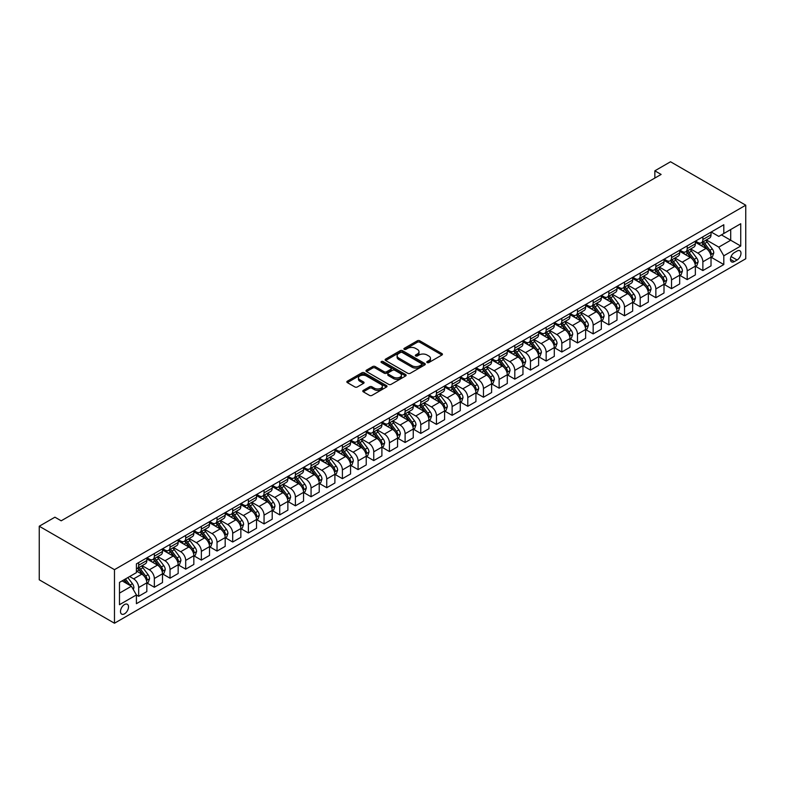 <?xml version="1.0" encoding="UTF-8"?>
<svg xmlns="http://www.w3.org/2000/svg" width="785" height="785" viewBox="0 0 785 785"><rect width="100%" height="100%" fill="white"/><g stroke="black" fill="none" stroke-linecap="round" stroke-linejoin="round"><path stroke-width="1.18" d="M427.138 362.552A1.217 0.706 0 0 0 428.865 362.552L441.935 355.006A1.737 1.001 0 0 0 442.446 354.29A1.737 1.001 0 0 0 441.935 353.584L419.789 340.798A1.737 1.001 0 0 0 417.326 340.798L404.246 348.344A1.217 0.706 0 0 0 403.892 348.844A1.217 0.706 0 0 0 404.246 349.335A1.217 0.706 0 0 0 405.973 349.335L407.66 348.363A5.573 3.218 0 0 1 415.54 348.363L417.385 349.423A5.573 3.218 0 0 1 419.013 351.7A5.573 3.218 0 0 1 417.385 353.976L415.697 354.948A1.217 0.706 0 0 0 415.334 355.448A1.217 0.706 0 0 0 415.697 355.948A1.217 0.706 0 0 0 417.414 355.948L419.111 354.967A5.573 3.218 0 0 1 426.981 354.967L428.836 356.037A5.573 3.218 0 0 1 430.465 358.303A5.573 3.218 0 0 1 428.836 360.58L427.138 361.561A1.217 0.706 0 0 0 426.785 362.052A1.217 0.706 0 0 0 427.138 362.552L427.138 361.561M124.511 613.821A5.672 3.277 120 0 0 128.21 608.817A5.672 3.277 120 0 0 127.347 604.273A5.672 3.277 120 0 0 124.511 604.558A5.672 3.277 120 0 0 120.802 609.553A5.672 3.277 120 0 0 121.665 614.106A5.672 3.277 120 0 0 124.511 613.821M363.298 390.39A1.737 1.001 0 0 0 362.788 391.097A1.737 1.001 0 0 0 363.298 391.813L369.509 395.395A1.737 1.001 0 0 0 371.972 395.395L386.495 387.015A1.737 1.001 0 0 0 387.005 386.298A1.737 1.001 0 0 0 386.495 385.592L364.348 372.806A1.737 1.001 0 0 0 361.885 372.806L347.363 381.186A1.737 1.001 0 0 0 346.852 381.893A1.737 1.001 0 0 0 347.363 382.609L354.869 386.946A1.737 1.001 0 0 0 357.332 386.946L363.543 383.355A1.737 1.001 0 0 0 364.054 382.638A1.737 1.001 0 0 0 363.543 381.932L359.824 379.783A4.651 2.689 0 0 1 358.46 377.879A4.651 2.689 0 0 1 361.335 375.397A4.651 2.689 0 0 1 366.409 375.986L380.99 384.405A4.651 2.689 0 0 1 382.354 386.298A4.651 2.689 0 0 1 379.479 388.781A4.651 2.689 0 0 1 374.406 388.202L371.972 386.799A1.737 1.001 0 0 0 369.509 386.799L363.298 390.39L363.298 391.813L369.509 388.251L369.509 386.799M745.75 205.199L670.527 161.769L654.847 170.816L661.117 174.437L61.191 520.808L54.921 517.187L39.25 526.235L114.473 569.665L745.75 205.199L745.75 258.765L114.473 623.231L114.473 569.665M407.788 373.297A1.737 1.001 0 0 0 410.251 373.297L424.773 364.917A1.737 1.001 0 0 0 425.284 364.201A1.737 1.001 0 0 0 424.773 363.494L402.617 350.709A1.737 1.001 0 0 0 400.154 350.709L385.631 359.088A1.737 1.001 0 0 0 385.121 359.795A1.737 1.001 0 0 0 385.631 360.511L407.788 373.297M381.873 362.817A1.217 0.706 0 0 1 383.109 362.984L383.109 361.542L405.629 374.543A1.737 1.001 0 0 1 406.139 375.25A1.737 1.001 0 0 1 405.629 375.966L391.116 384.346A1.737 1.001 0 0 1 388.653 384.346L366.497 371.56L366.497 370.137A1.737 1.001 0 0 0 365.987 370.844A1.737 1.001 0 0 0 366.497 371.56M366.497 370.137L372.718 366.546A1.737 1.001 0 0 1 375.171 366.546L384.159 371.737A1.737 1.001 0 0 0 386.622 371.737L390.744 369.352A1.737 1.001 0 0 0 391.254 368.646A1.737 1.001 0 0 0 390.744 367.939L381.392 362.533A1.217 0.706 0 0 1 381.029 362.042A1.217 0.706 0 0 1 381.785 361.385A1.217 0.706 0 0 1 383.109 361.542M737.095 251.023L734.338 252.613A5.495 3.169 120 0 0 730.747 257.46A5.495 3.169 120 0 0 731.591 261.866A5.495 3.169 120 0 0 734.338 261.591L737.095 260.002A5.495 3.169 120 0 0 740.687 255.154A5.495 3.169 120 0 0 739.843 250.749A5.495 3.169 120 0 0 737.095 251.023M711.21 232.017L718.795 236.403L723.809 233.508L723.809 224.745L136.413 563.875L136.413 572.628L119.487 582.401L119.487 604.695L136.413 594.932L136.413 603.685L723.809 264.555L723.809 255.802L718.795 247.118L706.323 239.916M723.809 233.508L740.736 223.735L740.736 246.029L723.809 255.802M39.25 526.235L39.25 579.801L114.473 623.231M654.847 170.816L654.847 178.058M721.425 234.882L730.707 240.239L730.707 229.524L740.736 223.735M718.795 247.118L730.707 240.239L740.736 246.029M119.487 593.117L131.399 586.238L122.126 580.88M136.413 595.001L138.67 596.306L138.67 587.543A7.094 4.092 -120 0 0 133.656 578.859L129.643 576.543M138.67 596.306L146.824 591.596L146.824 582.843A7.094 4.092 -120 0 0 141.81 574.149L136.413 571.038M147.011 583.019L154.351 587.259L154.351 578.496A7.094 4.092 -120 0 0 149.327 569.812L142.134 565.651M154.351 587.259L162.495 582.548L162.495 573.786A7.094 4.092 -120 0 0 157.481 565.102L146.824 558.949M162.681 573.972L170.021 578.202L170.021 569.449A7.094 4.092 -120 0 0 165.007 560.765L157.805 556.604M170.021 578.202L178.166 573.501L178.166 564.739A7.094 4.092 -120 0 0 173.151 556.055L162.495 549.902M178.352 564.925L185.692 569.154L185.692 560.402A7.094 4.092 -120 0 0 180.678 551.708L173.475 547.557M185.692 569.154L193.836 564.454L193.836 555.692A7.094 4.092 -120 0 0 188.822 547.008L178.166 540.855M194.032 555.878L201.362 560.107L201.362 551.355A7.094 4.092 -120 0 0 196.348 542.661L189.146 538.51M201.362 560.107L209.517 555.407L209.517 546.645A7.094 4.092 -120 0 0 204.493 537.961L193.836 531.808M209.703 546.831L217.033 551.06L217.033 542.307A7.094 4.092 -120 0 0 212.019 533.614L204.816 529.463M217.033 551.06L225.187 546.36L225.187 537.597A7.094 4.092 -120 0 0 220.173 528.913L209.517 522.761M225.374 537.774L232.703 542.013L232.703 533.25A7.094 4.092 -120 0 0 227.689 524.566L220.487 520.406M232.703 542.013L240.858 537.313L240.858 528.55A7.094 4.092 -120 0 0 235.843 519.866L225.187 513.714M241.044 528.727L248.384 532.966L248.384 524.203A7.094 4.092 -120 0 0 243.36 515.519L236.167 511.359M248.384 532.966L256.528 528.256L256.528 519.503A7.094 4.092 -120 0 0 251.514 510.819L240.858 504.667M256.715 519.68L264.054 523.919L264.054 515.156A7.094 4.092 -120 0 0 259.04 506.472L251.838 502.312M264.054 523.919L272.199 519.209L272.199 510.456A7.094 4.092 -120 0 0 267.185 501.762L256.528 495.61M272.385 510.633L279.725 514.872L279.725 506.109A7.094 4.092 -120 0 0 274.711 497.425L267.508 493.265M279.725 514.872L287.869 510.162L287.869 501.409A7.094 4.092 -120 0 0 282.855 492.715L272.199 486.563M288.066 501.586L295.396 505.825L295.396 497.062A7.094 4.092 -120 0 0 290.381 488.378L283.179 484.217M295.396 505.825L303.55 501.115L303.55 492.352A7.094 4.092 -120 0 0 298.526 483.668L287.869 477.515M303.736 492.538L311.066 496.768L311.066 488.015A7.094 4.092 -120 0 0 306.052 479.331L298.849 475.17M311.066 496.768L319.22 492.067L319.22 483.305A7.094 4.092 -120 0 0 314.206 474.621L303.55 468.468M319.407 483.491L326.737 487.721L326.737 478.968A7.094 4.092 -120 0 0 321.722 470.274L314.52 466.123M326.737 487.721L334.891 483.02L334.891 474.258A7.094 4.092 -120 0 0 329.877 465.574L319.22 459.421M335.077 474.444L342.407 478.673L342.407 469.921A7.094 4.092 -120 0 0 337.393 461.227L330.2 457.076M342.407 478.673L350.561 473.973L350.561 465.211A7.094 4.092 -120 0 0 345.547 456.527L334.891 450.374M350.748 465.397L358.088 469.626L358.088 460.864A7.094 4.092 -120 0 0 353.073 452.18L345.871 448.029M358.088 469.626L366.232 464.926L366.232 456.163A7.094 4.092 -120 0 0 361.218 447.479L350.561 441.327M366.418 456.34L373.758 460.579L373.758 451.817A7.094 4.092 -120 0 0 368.744 443.132L361.542 438.972M373.758 460.579L381.902 455.879L381.902 447.116A7.094 4.092 -120 0 0 376.888 438.432L366.232 432.28M382.089 447.293L389.429 451.532L389.429 442.769A7.094 4.092 -120 0 0 384.414 434.085L377.212 429.925M389.429 451.532L397.573 446.822L397.573 438.069A7.094 4.092 -120 0 0 392.559 429.385L381.902 423.233M397.769 438.246L405.099 442.485L405.099 433.722A7.094 4.092 -120 0 0 400.085 425.038L392.883 420.878M405.099 442.485L413.253 437.775L413.253 429.022A7.094 4.092 -120 0 0 408.239 420.328L397.573 414.176M413.44 429.199L420.77 433.438L420.77 424.675A7.094 4.092 -120 0 0 415.756 415.991L408.553 411.831M420.77 433.438L428.924 428.728L428.924 419.975A7.094 4.092 -120 0 0 423.91 411.281L413.253 405.129M429.11 420.152L436.44 424.391L436.44 415.628A7.094 4.092 -120 0 0 431.426 406.944L424.234 402.784M436.44 424.391L444.595 419.681L444.595 410.918A7.094 4.092 -120 0 0 439.58 402.234L428.924 396.082M444.781 411.104L452.121 415.334L452.121 406.581A7.094 4.092 -120 0 0 447.107 397.897L439.904 393.736M452.121 415.334L460.265 410.634L460.265 401.871A7.094 4.092 -120 0 0 455.251 393.187L444.595 387.034M460.452 402.057L467.791 406.287L467.791 397.534A7.094 4.092 -120 0 0 462.777 388.84L455.575 384.689M467.791 406.287L475.936 401.586L475.936 392.824A7.094 4.092 -120 0 0 470.921 384.14L460.265 377.987M476.122 393.01L483.462 397.239L483.462 388.487A7.094 4.092 -120 0 0 478.448 379.793L471.245 375.642M483.462 397.239L491.606 392.539L491.606 383.777A7.094 4.092 -120 0 0 486.592 375.093L475.936 368.94M491.802 383.963L499.132 388.192L499.132 379.43A7.094 4.092 -120 0 0 494.118 370.746L486.916 366.595M499.132 388.192L507.287 383.492L507.287 374.73A7.094 4.092 -120 0 0 502.272 366.046L491.606 359.893M507.473 374.906L514.803 379.145L514.803 370.383A7.094 4.092 -120 0 0 509.789 361.699L502.586 357.538M514.803 379.145L522.957 374.435L522.957 365.682A7.094 4.092 -120 0 0 517.943 356.998L507.287 350.846M523.144 365.859L530.474 370.098L530.474 361.335A7.094 4.092 -120 0 0 525.459 352.651L518.257 348.491M530.474 370.098L538.628 365.388L538.628 356.635A7.094 4.092 -120 0 0 533.614 347.951L522.957 341.789M538.814 356.812L546.154 361.051L546.154 352.288A7.094 4.092 -120 0 0 541.13 343.604L533.937 339.444M546.154 361.051L554.298 356.341L554.298 347.588A7.094 4.092 -120 0 0 549.284 338.894L538.628 332.742M554.485 347.765L561.824 352.004L561.824 343.241A7.094 4.092 -120 0 0 556.81 334.557L549.608 330.397M561.824 352.004L569.969 347.294L569.969 338.541A7.094 4.092 -120 0 0 564.955 329.847L554.298 323.695M570.155 338.718L577.495 342.957L577.495 334.194A7.094 4.092 -120 0 0 572.481 325.51L565.279 321.35M577.495 342.957L585.639 338.247L585.639 329.484A7.094 4.092 -120 0 0 580.625 320.8L569.969 314.648M585.836 329.671L593.166 333.9L593.166 325.147A7.094 4.092 -120 0 0 588.151 316.463L580.949 312.302M593.166 333.9L601.32 329.2L601.32 320.437A7.094 4.092 -120 0 0 596.296 311.753L585.639 305.601M601.506 320.623L608.836 324.853L608.836 316.1A7.094 4.092 -120 0 0 603.822 307.406L596.62 303.255M608.836 324.853L616.99 320.152L616.99 311.39A7.094 4.092 -120 0 0 611.976 302.706L601.32 296.553M617.177 311.576L624.507 315.805L624.507 307.053A7.094 4.092 -120 0 0 619.493 298.359L612.29 294.208M624.507 315.805L632.661 311.105L632.661 302.343A7.094 4.092 -120 0 0 627.647 293.659L616.99 287.506M632.847 302.529L640.187 306.758L640.187 297.996A7.094 4.092 -120 0 0 635.163 289.312L627.971 285.161M640.187 306.758L648.332 302.058L648.332 293.296A7.094 4.092 -120 0 0 643.317 284.612L632.661 278.459M648.518 293.472L655.858 297.711L655.858 288.949A7.094 4.092 -120 0 0 650.843 280.265L643.641 276.104M655.858 297.711L664.002 293.001L664.002 284.248A7.094 4.092 -120 0 0 658.988 275.564L648.332 269.412M664.188 284.425L671.528 288.664L671.528 279.902A7.094 4.092 -120 0 0 666.514 271.217L659.312 267.057M671.528 288.664L679.673 283.954L679.673 275.201A7.094 4.092 -120 0 0 674.658 266.517L664.002 260.355M679.869 275.378L687.199 279.617L687.199 270.854A7.094 4.092 -120 0 0 682.185 262.17L674.982 258.01M687.199 279.617L695.353 274.907L695.353 266.154A7.094 4.092 -120 0 0 690.329 257.46L679.673 251.308M695.539 266.331L702.869 270.57L702.869 261.807A7.094 4.092 -120 0 0 697.855 253.123L690.653 248.963M702.869 270.57L711.024 265.86L711.024 257.107A7.094 4.092 -120 0 0 706.009 248.413L695.353 242.261M695.539 241.073L697.855 242.408A7.094 4.092 -120 0 0 701.397 242.761A7.094 4.092 -120 0 0 702.869 239.513L702.869 236.834M679.869 250.121L682.185 251.455A7.094 4.092 -120 0 0 685.727 251.808A7.094 4.092 -120 0 0 687.199 248.56L687.199 245.882M664.188 259.168L666.514 260.502A7.094 4.092 -120 0 0 670.056 260.855A7.094 4.092 -120 0 0 671.528 257.608L671.528 254.929M648.518 268.215L650.843 269.549A7.094 4.092 -120 0 0 654.386 269.903A7.094 4.092 -120 0 0 655.858 266.655L655.858 263.976M632.847 277.262L635.163 278.596A7.094 4.092 -120 0 0 638.715 278.95A7.094 4.092 -120 0 0 640.187 275.702L640.187 273.023M617.177 286.309L619.493 287.653A7.094 4.092 -120 0 0 623.045 287.997A7.094 4.092 -120 0 0 624.507 284.749L624.507 282.08M601.506 295.356L603.822 296.701A7.094 4.092 -120 0 0 607.374 297.044A7.094 4.092 -120 0 0 608.836 293.806L608.836 291.127M585.836 304.403L588.151 305.748A7.094 4.092 -120 0 0 591.694 306.101A7.094 4.092 -120 0 0 593.166 302.853L593.166 300.174M570.155 313.45L572.481 314.795A7.094 4.092 -120 0 0 576.023 315.148A7.094 4.092 -120 0 0 577.495 311.9L577.495 309.221M554.485 322.507L556.81 323.842A7.094 4.092 -120 0 0 560.353 324.195A7.094 4.092 -120 0 0 561.824 320.947L561.824 318.268M538.814 331.555L541.13 332.889A7.094 4.092 -120 0 0 544.682 333.242A7.094 4.092 -120 0 0 546.154 329.994L546.154 327.316M523.144 340.602L525.459 341.936A7.094 4.092 -120 0 0 529.011 342.289A7.094 4.092 -120 0 0 530.474 339.041L530.474 336.363M507.473 349.649L509.789 350.983A7.094 4.092 -120 0 0 513.341 351.337A7.094 4.092 -120 0 0 514.803 348.089L514.803 345.41M491.802 358.696L494.118 360.03A7.094 4.092 -120 0 0 497.661 360.384A7.094 4.092 -120 0 0 499.132 357.136L499.132 354.457M476.122 367.743L478.448 369.087A7.094 4.092 -120 0 0 481.99 369.431A7.094 4.092 -120 0 0 483.462 366.183L483.462 363.514M460.452 376.79L462.777 378.135A7.094 4.092 -120 0 0 466.319 378.478A7.094 4.092 -120 0 0 467.791 375.24L467.791 372.561M444.781 385.837L447.107 387.182A7.094 4.092 -120 0 0 450.649 387.535A7.094 4.092 -120 0 0 452.121 384.287L452.121 381.608M429.11 394.884L431.426 396.229A7.094 4.092 -120 0 0 434.978 396.582A7.094 4.092 -120 0 0 436.44 393.334L436.44 390.655M413.44 403.941L415.756 405.276A7.094 4.092 -120 0 0 419.308 405.629A7.094 4.092 -120 0 0 420.77 402.381L420.77 399.702M397.769 412.988L400.085 414.323A7.094 4.092 -120 0 0 403.627 414.676A7.094 4.092 -120 0 0 405.099 411.428L405.099 408.75M382.089 422.036L384.414 423.37A7.094 4.092 -120 0 0 387.957 423.723A7.094 4.092 -120 0 0 389.429 420.475L389.429 417.797M366.418 431.083L368.744 432.417A7.094 4.092 -120 0 0 372.286 432.771A7.094 4.092 -120 0 0 373.758 429.523L373.758 426.844M350.748 440.13L353.073 441.464A7.094 4.092 -120 0 0 356.616 441.818A7.094 4.092 -120 0 0 358.088 438.57L358.088 435.891M335.077 449.177L337.393 450.521A7.094 4.092 -120 0 0 340.945 450.865A7.094 4.092 -120 0 0 342.407 447.617L342.407 444.948M319.407 458.224L321.722 459.568A7.094 4.092 -120 0 0 325.275 459.912A7.094 4.092 -120 0 0 326.737 456.674L326.737 453.995M303.736 467.271L306.052 468.616A7.094 4.092 -120 0 0 309.594 468.969A7.094 4.092 -120 0 0 311.066 465.721L311.066 463.042M288.066 476.318L290.381 477.663A7.094 4.092 -120 0 0 293.924 478.016A7.094 4.092 -120 0 0 295.396 474.768L295.396 472.089M272.385 485.375L274.711 486.71A7.094 4.092 -120 0 0 278.253 487.063A7.094 4.092 -120 0 0 279.725 483.815L279.725 481.136M256.715 494.422L259.04 495.757A7.094 4.092 -120 0 0 262.583 496.11A7.094 4.092 -120 0 0 264.054 492.862L264.054 490.183M241.044 503.47L243.36 504.804A7.094 4.092 -120 0 0 246.912 505.157A7.094 4.092 -120 0 0 248.384 501.909L248.384 499.231M225.374 512.517L227.689 513.851A7.094 4.092 -120 0 0 231.241 514.204A7.094 4.092 -120 0 0 232.703 510.957L232.703 508.278M209.703 521.564L212.019 522.898A7.094 4.092 -120 0 0 215.561 523.252A7.094 4.092 -120 0 0 217.033 520.004L217.033 517.325M194.032 530.611L196.348 531.955A7.094 4.092 -120 0 0 199.89 532.299A7.094 4.092 -120 0 0 201.362 529.061L201.362 526.382M178.352 539.658L180.678 541.002A7.094 4.092 -120 0 0 184.22 541.346A7.094 4.092 -120 0 0 185.692 538.108L185.692 535.429M162.681 548.705L165.007 550.049A7.094 4.092 -120 0 0 168.549 550.403A7.094 4.092 -120 0 0 170.021 547.155L170.021 544.476M147.011 557.752L149.327 559.097A7.094 4.092 -120 0 0 152.879 559.45A7.094 4.092 -120 0 0 154.351 556.202L154.351 553.523M711.21 257.284L723.809 264.555M701.397 242.761L709.552 238.051A7.094 4.092 -120 0 0 711.024 234.803L711.024 232.124M685.727 251.808L693.881 247.098A7.094 4.092 -120 0 0 695.353 243.86L695.353 241.181M670.056 260.855L678.211 256.155A7.094 4.092 -120 0 0 679.673 252.907L679.673 250.229M654.386 269.903L662.54 265.202A7.094 4.092 -120 0 0 664.002 261.954L664.002 259.276M638.715 278.95L646.86 274.25A7.094 4.092 -120 0 0 648.332 271.002L648.332 268.323M623.045 287.997L631.189 283.297A7.094 4.092 -120 0 0 632.661 280.049L632.661 277.37M607.374 297.044L615.518 292.344A7.094 4.092 -120 0 0 616.99 289.096L616.99 286.417M591.694 306.101L599.848 301.391A7.094 4.092 -120 0 0 601.32 298.143L601.32 295.464M576.023 315.148L584.177 310.438A7.094 4.092 -120 0 0 585.639 307.19L585.639 304.511M560.353 324.195L568.507 319.485A7.094 4.092 -120 0 0 569.969 316.237L569.969 313.558M544.682 333.242L552.826 328.532A7.094 4.092 -120 0 0 554.298 325.294L554.298 322.615M529.011 342.289L537.156 337.589A7.094 4.092 -120 0 0 538.628 334.341L538.628 331.662M513.341 351.337L521.485 346.636A7.094 4.092 -120 0 0 522.957 343.388L522.957 340.71M497.661 360.384L505.815 355.683A7.094 4.092 -120 0 0 507.287 352.436L507.287 349.757M481.99 369.431L490.144 364.731A7.094 4.092 -120 0 0 491.606 361.483L491.606 358.804M466.319 378.478L474.474 373.778A7.094 4.092 -120 0 0 475.936 370.53L475.936 367.851M450.649 387.535L458.793 382.825A7.094 4.092 -120 0 0 460.265 379.577L460.265 376.898M434.978 396.582L443.123 391.872A7.094 4.092 -120 0 0 444.595 388.624L444.595 385.945M419.308 405.629L427.452 400.919A7.094 4.092 -120 0 0 428.924 397.671L428.924 394.992M403.627 414.676L411.782 409.966A7.094 4.092 -120 0 0 413.253 406.728L413.253 404.049M387.957 423.723L396.111 419.023A7.094 4.092 -120 0 0 397.573 415.775L397.573 413.096M372.286 432.771L380.44 428.07A7.094 4.092 -120 0 0 381.902 424.822L381.902 422.144M356.616 441.818L364.76 437.117A7.094 4.092 -120 0 0 366.232 433.87L366.232 431.191M340.945 450.865L349.089 446.165A7.094 4.092 -120 0 0 350.561 442.917L350.561 440.238M325.275 459.912L333.419 455.212A7.094 4.092 -120 0 0 334.891 451.964L334.891 449.285M309.594 468.969L317.748 464.259A7.094 4.092 -120 0 0 319.22 461.011L319.22 458.332M293.924 478.016L302.078 473.306A7.094 4.092 -120 0 0 303.55 470.058L303.55 467.379M278.253 487.063L286.407 482.353A7.094 4.092 -120 0 0 287.869 479.105L287.869 476.426M262.583 496.11L270.727 491.4A7.094 4.092 -120 0 0 272.199 488.162L272.199 485.483M246.912 505.157L255.056 500.457A7.094 4.092 -120 0 0 256.528 497.209L256.528 494.53M231.241 514.204L239.386 509.504A7.094 4.092 -120 0 0 240.858 506.256L240.858 503.578M215.561 523.252L223.715 518.551A7.094 4.092 -120 0 0 225.187 515.303L225.187 512.625M199.89 532.299L208.045 527.598A7.094 4.092 -120 0 0 209.517 524.351L209.517 521.672M184.22 541.346L192.374 536.646A7.094 4.092 -120 0 0 193.836 533.398L193.836 530.719M168.549 550.403L176.703 545.693A7.094 4.092 -120 0 0 178.166 542.445L178.166 539.766M152.879 559.45L161.023 554.74A7.094 4.092 -120 0 0 162.495 551.492L162.495 548.813M136.413 568.782A7.094 4.092 -120 0 0 137.208 568.497L145.353 563.787A7.094 4.092 -120 0 0 146.824 560.539L146.824 557.86M137.208 568.497A7.094 4.092 -120 0 0 138.67 565.249L138.67 562.57M131.399 586.238L136.413 594.932M427.629 362.729L428.836 362.032A5.573 3.218 0 0 0 430.465 359.756L430.465 358.303M419.013 351.7L419.013 353.152A5.573 3.218 0 0 1 417.385 355.419L416.178 356.115M441.916 355.016L419.789 342.24A1.737 1.001 0 0 0 417.326 342.24L404.736 349.511M424.744 364.927L402.617 352.151A1.737 1.001 0 0 0 400.154 352.151L385.661 360.521M421.692 364.701A1.217 0.706 0 0 0 422.055 364.201A1.217 0.706 0 0 0 421.692 363.71L402.254 352.485A1.217 0.706 0 0 0 400.527 352.485L398.741 353.515A5.573 3.218 0 0 0 397.112 355.782A5.573 3.218 0 0 0 398.741 358.058L412.037 365.731A5.573 3.218 0 0 0 419.906 365.731L421.692 364.701L421.692 366.153A1.217 0.706 0 0 0 422.055 365.653L422.055 364.201M397.112 355.782L397.112 357.234A5.573 3.218 0 0 0 398.741 359.51L398.741 358.058M421.692 366.153L419.906 367.184A5.573 3.218 0 0 1 412.037 367.184L398.741 359.51M366.526 371.57L372.718 367.998L372.718 366.546M391.254 368.646L391.254 370.098A1.737 1.001 0 0 1 390.744 370.805L386.622 373.179A1.737 1.001 0 0 1 384.159 373.179L375.171 367.998A1.737 1.001 0 0 0 372.718 367.998M383.109 362.984L405.609 375.976M393.481 377.114A4.651 2.689 0 0 0 398.554 377.703A4.651 2.689 0 0 0 401.429 375.22A4.651 2.689 0 0 0 400.065 373.317L394.924 370.353A1.737 1.001 0 0 0 392.461 370.353L388.339 372.728A1.737 1.001 0 0 0 387.829 373.444A1.737 1.001 0 0 0 388.339 374.151L393.481 377.114L393.481 378.566A4.651 2.689 0 0 0 398.554 379.145A4.651 2.689 0 0 0 401.429 376.663L401.429 375.22M387.829 373.444L387.829 374.887A1.737 1.001 0 0 0 388.339 375.603L388.339 374.151M393.481 378.566L388.339 375.603M382.354 386.298L382.354 387.751A4.651 2.689 0 0 1 379.479 390.233A4.651 2.689 0 0 1 374.406 389.654L371.972 388.251A1.737 1.001 0 0 0 369.509 388.251M358.46 377.879L358.46 379.332A4.651 2.689 0 0 0 359.824 381.235L359.824 379.783M363.524 383.365L359.824 381.235M386.475 387.025L364.348 374.249A1.737 1.001 0 0 0 361.885 374.249L347.382 382.619M711.024 257.392L712.525 256.528L713.781 252.907A4.7 2.708 -120 0 0 712.28 248.904L707.157 242.065A13.561 7.83 -120 0 0 705.676 240.288M700.583 245.283A13.561 7.83 -120 0 0 697.806 242.379M710.592 254.517L711.239 253.104A4.7 2.708 -120 0 0 709.895 250.278L704.773 243.438A13.561 7.83 -120 0 0 703.291 241.662M702.035 242.398A11.255 6.496 60 0 1 703.88 244.498L708.217 250.287M701.79 242.536A13.561 7.83 60 0 1 703.272 244.312L706.677 248.855M695.353 266.439L696.854 265.575L698.11 261.954A4.7 2.708 -120 0 0 696.609 257.951L691.487 251.112A13.561 7.83 -120 0 0 690.005 249.336M684.913 254.33A13.561 7.83 -120 0 0 682.136 251.426M694.921 263.564L695.569 262.151A4.7 2.708 -120 0 0 694.225 259.325L689.102 252.485A13.561 7.83 -120 0 0 687.621 250.719M686.355 251.445A11.255 6.496 60 0 1 688.209 253.545L692.547 259.335M686.119 251.583A13.561 7.83 60 0 1 687.601 253.359L691.006 257.902M679.673 275.486L681.184 274.622L682.43 271.002A4.7 2.708 -120 0 0 680.938 266.998L675.816 260.159A13.561 7.83 -120 0 0 674.335 258.393M669.232 263.377A13.561 7.83 -120 0 0 666.455 260.473M679.251 272.611L679.898 271.198A4.7 2.708 -120 0 0 678.554 268.372L673.432 261.533A13.561 7.83 -120 0 0 671.95 259.766M670.684 260.492A11.255 6.496 60 0 1 672.539 262.592L676.866 268.382M670.449 260.63A13.561 7.83 60 0 1 671.921 262.406L675.336 266.949M664.002 284.533L665.513 283.67L666.759 280.049A4.7 2.708 -120 0 0 665.258 276.045L660.136 269.206A13.561 7.83 -120 0 0 658.664 267.44M653.562 272.424A13.561 7.83 -120 0 0 650.785 269.52M663.58 281.658L664.228 280.245A4.7 2.708 -120 0 0 662.883 277.419L657.761 270.58A13.561 7.83 -120 0 0 656.28 268.813M655.014 269.54A11.255 6.496 60 0 1 656.859 271.639L661.196 277.429M654.768 269.677A13.561 7.83 60 0 1 656.25 271.453L659.655 275.996M648.332 293.58L649.833 292.717L651.089 289.096A4.7 2.708 -120 0 0 649.587 285.092L644.465 278.253A13.561 7.83 -120 0 0 642.984 276.487M637.891 281.481A13.561 7.83 -120 0 0 635.114 278.567M647.9 290.705L648.557 289.302A4.7 2.708 -120 0 0 647.213 286.466L642.081 279.637A13.561 7.83 -120 0 0 640.609 277.861M639.343 278.587A11.255 6.496 60 0 1 641.188 280.687L645.525 286.476M639.098 278.724A13.561 7.83 60 0 1 640.58 280.5L643.985 285.043M632.661 302.637L634.162 301.764L635.418 298.143A4.7 2.708 -120 0 0 633.917 294.139L628.795 287.31A13.561 7.83 -120 0 0 627.313 285.534M622.22 290.528A13.561 7.83 -120 0 0 619.443 287.624M632.229 299.752L632.877 298.349A4.7 2.708 -120 0 0 631.533 295.523L626.41 288.684A13.561 7.83 -120 0 0 624.929 286.908M623.673 287.634A11.255 6.496 60 0 1 625.517 289.734L629.855 295.523M623.427 287.781A13.561 7.83 60 0 1 624.909 289.547L628.314 294.1M616.99 311.684L618.492 310.811L619.748 307.19A4.7 2.708 -120 0 0 618.246 303.196L613.124 296.357A13.561 7.83 -120 0 0 611.643 294.581M606.55 299.576A13.561 7.83 -120 0 0 603.773 296.671M616.559 308.799L617.206 307.396A4.7 2.708 -120 0 0 615.862 304.57L610.74 297.731A13.561 7.83 -120 0 0 609.258 295.955M608.002 296.681A11.255 6.496 60 0 1 609.847 298.791L614.184 304.57M607.757 296.828A13.561 7.83 60 0 1 609.238 298.594L612.643 303.147M601.32 320.731L602.821 319.858L604.077 316.237A4.7 2.708 -120 0 0 602.576 312.244L597.454 305.404A13.561 7.83 -120 0 0 595.972 303.628M590.879 308.623A13.561 7.83 -120 0 0 588.102 305.718M600.888 317.856L601.536 316.443A4.7 2.708 -120 0 0 600.191 313.617L595.069 306.778A13.561 7.83 -120 0 0 593.588 305.002M592.322 305.738A11.255 6.496 60 0 1 594.176 307.838L598.513 313.617M592.086 305.875A13.561 7.83 60 0 1 593.568 307.641L596.973 312.195M585.639 329.778L587.151 328.905L588.397 325.294A4.7 2.708 -120 0 0 586.905 321.291L581.783 314.451A13.561 7.83 -120 0 0 580.301 312.675M575.209 317.67A13.561 7.83 -120 0 0 572.432 314.765M585.217 326.903L585.865 325.49A4.7 2.708 -120 0 0 584.521 322.664L579.399 315.825A13.561 7.83 -120 0 0 577.917 314.049M576.651 314.785A11.255 6.496 60 0 1 578.506 316.885L582.833 322.674M576.416 314.922A13.561 7.83 60 0 1 577.888 316.698L581.302 321.242M569.969 338.826L571.48 337.962L572.726 334.341A4.7 2.708 -120 0 0 571.225 330.338L566.103 323.498A13.561 7.83 -120 0 0 564.631 321.722M559.528 326.717A13.561 7.83 -120 0 0 556.751 323.812M569.547 335.951L570.195 334.538A4.7 2.708 -120 0 0 568.85 331.712L563.728 324.872A13.561 7.83 -120 0 0 562.246 323.106M560.981 323.832A11.255 6.496 60 0 1 562.835 325.932L567.163 331.721M560.735 323.969A13.561 7.83 60 0 1 562.217 325.746L565.622 330.289M554.298 347.873L555.8 347.009L557.056 343.388A4.7 2.708 -120 0 0 555.554 339.385L550.432 332.546A13.561 7.83 -120 0 0 548.951 330.77M543.858 335.764A13.561 7.83 -120 0 0 541.081 332.86M553.867 344.998L554.524 343.585A4.7 2.708 -120 0 0 553.18 340.759L548.048 333.919A13.561 7.83 -120 0 0 546.576 332.153M545.31 332.879A11.255 6.496 60 0 1 547.155 334.979L551.492 340.768M545.065 333.017A13.561 7.83 60 0 1 546.546 334.793L549.951 339.336M538.628 356.92L540.129 356.056L541.385 352.436A4.7 2.708 -120 0 0 539.884 348.432L534.762 341.593A13.561 7.83 -120 0 0 533.28 339.826M528.187 344.811A13.561 7.83 -120 0 0 525.41 341.907M538.196 354.045L538.844 352.632A4.7 2.708 -120 0 0 537.499 349.806L532.377 342.966A13.561 7.83 -120 0 0 530.895 341.2M529.639 341.926A11.255 6.496 60 0 1 531.484 344.026L535.821 349.816M529.394 342.064A13.561 7.83 60 0 1 530.876 343.84L534.281 348.383M522.957 365.967L524.458 365.103L525.714 361.483A4.7 2.708 -120 0 0 524.213 357.479L519.091 350.64A13.561 7.83 -120 0 0 517.609 348.874M512.517 353.858A13.561 7.83 -120 0 0 509.74 350.954M522.525 363.092L523.173 361.679A4.7 2.708 -120 0 0 521.829 358.853L516.707 352.014A13.561 7.83 -120 0 0 515.225 350.247M513.969 350.974A11.255 6.496 60 0 1 515.814 353.073L520.151 358.863M513.724 351.111A13.561 7.83 60 0 1 515.205 352.887L518.61 357.43M507.287 375.024L508.788 374.151L510.044 370.53A4.7 2.708 -120 0 0 508.543 366.526L503.42 359.687A13.561 7.83 -120 0 0 501.939 357.921M496.846 362.915A13.561 7.83 -120 0 0 494.069 360.001M506.855 372.139L507.502 370.736A4.7 2.708 -120 0 0 506.158 367.91L501.036 361.071A13.561 7.83 -120 0 0 499.554 359.295M498.298 360.021A11.255 6.496 60 0 1 500.143 362.12L504.48 367.91M498.053 360.158A13.561 7.83 60 0 1 499.535 361.934L502.94 366.477M491.606 384.071L493.117 383.198L494.364 379.577A4.7 2.708 -120 0 0 492.872 375.573L487.75 368.744A13.561 7.83 -120 0 0 486.268 366.968M481.176 371.962A13.561 7.83 -120 0 0 478.399 369.058M491.184 381.186L491.832 379.783A4.7 2.708 -120 0 0 490.488 376.957L485.365 370.118A13.561 7.83 -120 0 0 483.884 368.342M482.618 369.068A11.255 6.496 60 0 1 484.473 371.168L488.81 376.957M482.382 369.215A13.561 7.83 60 0 1 483.864 370.981L487.269 375.534M475.936 393.118L477.447 392.245L478.693 388.624A4.7 2.708 -120 0 0 477.201 384.63L472.07 377.791A13.561 7.83 -120 0 0 470.598 376.015M465.495 381.01A13.561 7.83 -120 0 0 462.718 378.105M475.514 390.233L476.161 388.83A4.7 2.708 -120 0 0 474.817 386.004L469.695 379.165A13.561 7.83 -120 0 0 468.213 377.389M466.947 378.115A11.255 6.496 60 0 1 468.802 380.225L473.129 386.004M466.712 378.262A13.561 7.83 60 0 1 468.184 380.028L471.589 384.581M460.265 402.165L461.766 401.292L463.022 397.671A4.7 2.708 -120 0 0 461.521 393.677L456.399 386.838A13.561 7.83 -120 0 0 454.917 385.062M449.825 390.057A13.561 7.83 -120 0 0 447.048 387.152M459.833 399.29L460.491 397.877A4.7 2.708 -120 0 0 459.147 395.051L454.024 388.212A13.561 7.83 -120 0 0 452.543 386.436M451.277 387.172A11.255 6.496 60 0 1 453.122 389.272L457.459 395.051M451.032 387.309A13.561 7.83 60 0 1 452.513 389.075L455.918 393.628M444.595 411.212L446.096 410.339L447.352 406.728A4.7 2.708 -120 0 0 445.851 402.725L440.728 395.885A13.561 7.83 -120 0 0 439.247 394.109M434.154 399.104A13.561 7.83 -120 0 0 431.377 396.199M444.163 408.337L444.81 406.924A4.7 2.708 -120 0 0 443.466 404.098L438.344 397.259A13.561 7.83 -120 0 0 436.872 395.483M435.606 396.219A11.255 6.496 60 0 1 437.451 398.319L441.788 404.108M435.361 396.356A13.561 7.83 60 0 1 436.843 398.132L440.248 402.676M428.924 420.26L430.425 419.396L431.681 415.775A4.7 2.708 -120 0 0 430.18 411.772L425.058 404.932A13.561 7.83 -120 0 0 423.576 403.156M418.483 408.151A13.561 7.83 -120 0 0 415.707 405.246M428.492 417.385L429.14 415.971A4.7 2.708 -120 0 0 427.796 413.146L422.673 406.306A13.561 7.83 -120 0 0 421.192 404.54M419.936 405.266A11.255 6.496 60 0 1 421.78 407.366L426.118 413.155M419.69 405.403A13.561 7.83 60 0 1 421.172 407.179L424.577 411.723M413.253 429.307L414.755 428.443L416.011 424.822A4.7 2.708 -120 0 0 414.509 420.819L409.387 413.98A13.561 7.83 -120 0 0 407.906 412.203M402.813 417.198A13.561 7.83 -120 0 0 400.036 414.294M412.822 426.432L413.469 425.019A4.7 2.708 -120 0 0 412.125 422.193L407.003 415.353A13.561 7.83 -120 0 0 405.521 413.587M404.265 414.313A11.255 6.496 60 0 1 406.11 416.413L410.447 422.202M404.02 414.451A13.561 7.83 60 0 1 405.502 416.227L408.906 420.77M397.573 438.354L399.084 437.49L400.34 433.87A4.7 2.708 -120 0 0 398.839 429.866L393.717 423.027A13.561 7.83 -120 0 0 392.235 421.26M387.142 426.245A13.561 7.83 -120 0 0 384.365 423.341M397.151 435.479L397.799 434.066A4.7 2.708 -120 0 0 396.454 431.24L391.332 424.4A13.561 7.83 -120 0 0 389.851 422.634M388.585 423.36A11.255 6.496 60 0 1 390.439 425.46L394.776 431.25M388.349 423.498A13.561 7.83 60 0 1 389.831 425.274L393.236 429.817M381.902 447.401L383.414 446.537L384.66 442.917A4.7 2.708 -120 0 0 383.168 438.913L378.036 432.074A13.561 7.83 -120 0 0 376.564 430.308M371.462 435.292A13.561 7.83 -120 0 0 368.685 432.388M381.481 444.526L382.128 443.113A4.7 2.708 -120 0 0 380.784 440.287L375.662 433.448A13.561 7.83 -120 0 0 374.18 431.681M372.914 432.407A11.255 6.496 60 0 1 374.769 434.507L379.096 440.297M372.679 432.545A13.561 7.83 60 0 1 374.151 434.321L377.556 438.864M366.232 456.458L367.733 455.585L368.989 451.964A4.7 2.708 -120 0 0 367.488 447.96L362.366 441.121A13.561 7.83 -120 0 0 360.884 439.355M355.791 444.349A13.561 7.83 -120 0 0 353.014 441.435M365.81 453.573L366.458 452.17A4.7 2.708 -120 0 0 365.113 449.344L359.991 442.504A13.561 7.83 -120 0 0 358.51 440.728M357.244 441.455A11.255 6.496 60 0 1 359.088 443.554L363.426 449.344M356.998 441.592A13.561 7.83 60 0 1 358.48 443.368L361.885 447.911M350.561 465.505L352.063 464.632L353.319 461.011A4.7 2.708 -120 0 0 351.817 457.007L346.695 450.178A13.561 7.83 -120 0 0 345.214 448.402M340.121 453.396A13.561 7.83 -120 0 0 337.344 450.492M350.13 462.62L350.787 461.217A4.7 2.708 -120 0 0 349.433 458.391L344.311 451.552A13.561 7.83 -120 0 0 342.839 449.776M341.573 450.502A11.255 6.496 60 0 1 343.418 452.602L347.755 458.391M341.328 450.649A13.561 7.83 60 0 1 342.81 452.415L346.214 456.968M334.891 474.552L336.392 473.679L337.648 470.058A4.7 2.708 -120 0 0 336.147 466.064L331.025 459.225A13.561 7.83 -120 0 0 329.543 457.449M324.45 462.443A13.561 7.83 -120 0 0 321.673 459.539M334.459 471.667L335.107 470.264A4.7 2.708 -120 0 0 333.762 467.438L328.64 460.599A13.561 7.83 -120 0 0 327.159 458.823M325.903 459.549A11.255 6.496 60 0 1 327.747 461.659L332.084 467.438M325.657 459.696A13.561 7.83 60 0 1 327.139 461.462L330.544 466.015M319.22 483.599L320.722 482.726L321.978 479.105A4.7 2.708 -120 0 0 320.476 475.111L315.354 468.272A13.561 7.83 -120 0 0 313.872 466.496M308.78 471.491A13.561 7.83 -120 0 0 306.003 468.586M318.788 480.724L319.436 479.311A4.7 2.708 -120 0 0 318.092 476.485L312.97 469.646A13.561 7.83 -120 0 0 311.488 467.87M310.232 468.606A11.255 6.496 60 0 1 312.077 470.706L316.414 476.485M309.987 468.743A13.561 7.83 60 0 1 311.468 470.509L314.873 475.062M303.55 492.646L305.051 491.773L306.307 488.162A4.7 2.708 -120 0 0 304.806 484.159L299.684 477.319A13.561 7.83 -120 0 0 298.202 475.543M293.109 480.538A13.561 7.83 -120 0 0 290.332 477.633M303.118 489.771L303.766 488.358A4.7 2.708 -120 0 0 302.421 485.532L297.299 478.693A13.561 7.83 -120 0 0 295.817 476.917M294.552 477.653A11.255 6.496 60 0 1 296.406 479.753L300.743 485.542M294.316 477.79A13.561 7.83 60 0 1 295.798 479.566L299.203 484.109M287.869 501.693L289.38 500.83L290.627 497.209A4.7 2.708 -120 0 0 289.135 493.206L284.013 486.366A13.561 7.83 -120 0 0 282.531 484.59M277.429 489.585A13.561 7.83 -120 0 0 274.652 486.68M287.447 498.818L288.095 497.405A4.7 2.708 -120 0 0 286.751 494.579L281.629 487.74A13.561 7.83 -120 0 0 280.147 485.974M278.881 486.7A11.255 6.496 60 0 1 280.736 488.8L285.063 494.589M278.646 486.837A13.561 7.83 60 0 1 280.117 488.613L283.532 493.157M272.199 510.741L273.71 509.877L274.956 506.256A4.7 2.708 -120 0 0 273.455 502.253L268.333 495.413A13.561 7.83 -120 0 0 266.861 493.637M261.758 498.632A13.561 7.83 -120 0 0 258.981 495.727M271.777 507.866L272.424 506.453A4.7 2.708 -120 0 0 271.08 503.627L265.958 496.787A13.561 7.83 -120 0 0 264.476 495.021M263.211 495.747A11.255 6.496 60 0 1 265.055 497.847L269.392 503.636M262.965 495.885A13.561 7.83 60 0 1 264.447 497.661L267.852 502.204M256.528 519.788L258.029 518.924L259.286 515.303A4.7 2.708 -120 0 0 257.784 511.3L252.662 504.461A13.561 7.83 -120 0 0 251.18 502.694M246.088 507.679A13.561 7.83 -120 0 0 243.311 504.775M256.096 516.913L256.754 515.5A4.7 2.708 -120 0 0 255.41 512.674L250.278 505.834A13.561 7.83 -120 0 0 248.806 504.068M247.54 504.794A11.255 6.496 60 0 1 249.385 506.894L253.722 512.683M247.295 504.932A13.561 7.83 60 0 1 248.776 506.708L252.181 511.251M240.858 528.835L242.359 527.971L243.615 524.351A4.7 2.708 -120 0 0 242.114 520.347L236.992 513.508A13.561 7.83 -120 0 0 235.51 511.741M230.417 516.726A13.561 7.83 -120 0 0 227.64 513.822M240.426 525.96L241.073 524.547A4.7 2.708 -120 0 0 239.729 521.721L234.607 514.881A13.561 7.83 -120 0 0 233.125 513.115M231.869 513.841A11.255 6.496 60 0 1 233.714 515.941L238.051 521.731M231.624 513.979A13.561 7.83 60 0 1 233.106 515.755L236.511 520.298M225.187 537.892L226.688 537.018L227.944 533.398A4.7 2.708 -120 0 0 226.443 529.394L221.321 522.555A13.561 7.83 -120 0 0 219.839 520.789M214.747 525.783A13.561 7.83 -120 0 0 211.97 522.869M224.755 535.007L225.403 533.604A4.7 2.708 -120 0 0 224.059 530.778L218.936 523.938A13.561 7.83 -120 0 0 217.455 522.162M216.199 522.889A11.255 6.496 60 0 1 218.044 524.988L222.381 530.778M215.953 523.026A13.561 7.83 60 0 1 217.435 524.802L220.84 529.345M209.517 546.939L211.018 546.066L212.274 542.445A4.7 2.708 -120 0 0 210.773 538.441L205.65 531.612A13.561 7.83 -120 0 0 204.169 529.836M199.076 534.83A13.561 7.83 -120 0 0 196.299 531.926M209.085 544.054L209.732 542.651A4.7 2.708 -120 0 0 208.388 539.825L203.266 532.986A13.561 7.83 -120 0 0 201.784 531.209M200.518 531.936A11.255 6.496 60 0 1 202.373 534.035L206.71 539.825M200.283 532.083A13.561 7.83 60 0 1 201.765 533.849L205.17 538.402M193.836 555.986L195.347 555.113L196.593 551.492A4.7 2.708 -120 0 0 195.102 547.498L189.98 540.659A13.561 7.83 -120 0 0 188.498 538.883M183.396 543.877A13.561 7.83 -120 0 0 180.629 540.973M193.414 553.101L194.062 551.698A4.7 2.708 -120 0 0 192.718 548.872L187.595 542.033A13.561 7.83 -120 0 0 186.114 540.257M184.848 540.983A11.255 6.496 60 0 1 186.702 543.092L191.03 548.872M184.612 541.13A13.561 7.83 60 0 1 186.084 542.896L189.499 547.449M178.166 565.033L179.677 564.16L180.923 560.539A4.7 2.708 -120 0 0 179.422 556.545L174.299 549.706A13.561 7.83 -120 0 0 172.828 547.93M167.725 552.925A13.561 7.83 -120 0 0 164.948 550.02M177.744 562.158L178.391 560.745A4.7 2.708 -120 0 0 177.047 557.919L171.925 551.08A13.561 7.83 -120 0 0 170.443 549.304M169.177 550.04A11.255 6.496 60 0 1 171.032 552.14L175.359 557.919M168.932 550.177A13.561 7.83 60 0 1 170.414 551.943L173.819 556.496M162.495 574.08L163.996 573.207L165.252 569.596A4.7 2.708 -120 0 0 163.751 565.592L158.629 558.753A13.561 7.83 -120 0 0 157.147 556.977M152.054 561.972A13.561 7.83 -120 0 0 149.278 559.067M162.063 571.205L162.721 569.792A4.7 2.708 -120 0 0 161.376 566.966L156.244 560.127A13.561 7.83 -120 0 0 154.773 558.351M153.507 559.087A11.255 6.496 60 0 1 155.351 561.187L159.689 566.976M153.261 559.224A13.561 7.83 60 0 1 154.743 561L158.148 565.543M146.824 583.127L148.326 582.264L149.582 578.643A4.7 2.708 -120 0 0 148.08 574.64L142.958 567.8A13.561 7.83 -120 0 0 141.477 566.024M146.393 580.252L147.04 578.839A4.7 2.708 -120 0 0 145.696 576.013L140.574 569.174A13.561 7.83 -120 0 0 139.092 567.408M137.836 568.134A11.255 6.496 60 0 1 139.681 570.234L144.018 576.023M137.591 568.271A13.561 7.83 60 0 1 139.073 570.047L142.477 574.591M133.283 589.496L133.911 587.69A4.7 2.708 -120 0 0 132.41 583.687L127.837 577.583M130.457 585.698A4.7 2.708 -120 0 0 130.025 585.06L125.453 578.957M124.275 579.644L127.562 584.02M123.951 579.83L126.738 583.549M133.656 578.859L141.81 574.149M149.327 569.812L157.481 565.102M165.007 560.765L173.151 556.055M180.678 551.708L188.822 547.008M196.348 542.661L204.493 537.961M212.019 533.614L220.173 528.913M227.689 524.566L235.843 519.866M243.36 515.519L251.514 510.819M259.04 506.472L267.185 501.762M274.711 497.425L282.855 492.715M290.381 488.378L298.526 483.668M306.052 479.331L314.206 474.621M321.722 470.274L329.877 465.574M337.393 461.227L345.547 456.527M353.073 452.18L361.218 447.479M368.744 443.132L376.888 438.432M384.414 434.085L392.559 429.385M400.085 425.038L408.239 420.328M415.756 415.991L423.91 411.281M431.426 406.944L439.58 402.234M447.107 397.897L455.251 393.187M462.777 388.84L470.921 384.14M478.448 379.793L486.592 375.093M494.118 370.746L502.272 366.046M509.789 361.699L517.943 356.998M525.459 352.651L533.614 347.951M541.13 343.604L549.284 338.894M556.81 334.557L564.955 329.847M572.481 325.51L580.625 320.8M588.151 316.463L596.296 311.753M603.822 307.406L611.976 302.706M619.493 298.359L627.647 293.659M635.163 289.312L643.317 284.612M650.843 280.265L658.988 275.564M666.514 271.217L674.658 266.517M682.185 262.17L690.329 257.46M697.855 253.123L706.009 248.413M702.869 239.513L711.024 234.803M702.869 261.807L711.024 257.107M687.199 270.854L695.353 266.154M687.199 248.56L695.353 243.86M671.528 279.902L679.673 275.201M671.528 257.608L679.673 252.907M655.858 288.949L664.002 284.248M655.858 266.655L664.002 261.954M640.187 297.996L648.332 293.296M640.187 275.702L648.332 271.002M624.507 307.053L632.661 302.343M624.507 284.749L632.661 280.049M608.836 316.1L616.99 311.39M608.836 293.806L616.99 289.096M593.166 325.147L601.32 320.437M593.166 302.853L601.32 298.143M577.495 334.194L585.639 329.484M577.495 311.9L585.639 307.19M561.824 343.241L569.969 338.541M561.824 320.947L569.969 316.237M546.154 352.288L554.298 347.588M546.154 329.994L554.298 325.294M530.474 361.335L538.628 356.635M530.474 339.041L538.628 334.341M514.803 370.383L522.957 365.682M514.803 348.089L522.957 343.388M499.132 379.43L507.287 374.73M499.132 357.136L507.287 352.436M483.462 388.487L491.606 383.777M483.462 366.183L491.606 361.483M467.791 397.534L475.936 392.824M467.791 375.24L475.936 370.53M452.121 406.581L460.265 401.871M452.121 384.287L460.265 379.577M436.44 415.628L444.595 410.918M436.44 393.334L444.595 388.624M420.77 424.675L428.924 419.975M420.77 402.381L428.924 397.671M405.099 433.722L413.253 429.022M405.099 411.428L413.253 406.728M389.429 442.769L397.573 438.069M389.429 420.475L397.573 415.775M373.758 451.817L381.902 447.116M373.758 429.523L381.902 424.822M358.088 460.864L366.232 456.163M358.088 438.57L366.232 433.87M342.407 469.921L350.561 465.211M342.407 447.617L350.561 442.917M326.737 478.968L334.891 474.258M326.737 456.674L334.891 451.964M311.066 488.015L319.22 483.305M311.066 465.721L319.22 461.011M295.396 497.062L303.55 492.352M295.396 474.768L303.55 470.058M279.725 506.109L287.869 501.409M279.725 483.815L287.869 479.105M264.054 515.156L272.199 510.456M264.054 492.862L272.199 488.162M248.384 524.203L256.528 519.503M248.384 501.909L256.528 497.209M232.703 533.25L240.858 528.55M232.703 510.957L240.858 506.256M217.033 542.307L225.187 537.597M217.033 520.004L225.187 515.303M201.362 551.355L209.517 546.645M201.362 529.061L209.517 524.351M185.692 560.402L193.836 555.692M185.692 538.108L193.836 533.398M170.021 569.449L178.166 564.739M170.021 547.155L178.166 542.445M154.351 578.496L162.495 573.786M154.351 556.202L162.495 551.492M138.67 587.543L146.824 582.843M138.67 565.249L146.824 560.539M731.09 256.528L737.095 260.002M730.452 259.344L734.338 261.591M428.836 362.032L428.836 360.58M415.697 355.948L415.697 354.948M417.385 355.419L417.385 353.976M404.246 349.335L404.246 348.344M417.326 342.24L417.326 340.798M419.789 342.24L419.789 340.798M441.935 355.006L441.935 353.584M385.631 360.511L385.631 359.088M400.154 352.151L400.154 350.709M402.617 352.151L402.617 350.709M424.773 364.917L424.773 363.494M412.037 367.184L412.037 365.731M419.906 367.184L419.906 365.731M375.171 367.998L375.171 366.546M384.159 373.179L384.159 371.737M386.622 373.179L386.622 371.737M390.744 370.805L390.744 369.352M405.629 375.966L405.629 374.543M371.972 388.251L371.972 386.799M374.406 389.654L374.406 388.202M363.543 383.355L363.543 381.932M347.363 382.609L347.363 381.186M361.885 374.249L361.885 372.806M364.348 374.249L364.348 372.806M386.495 387.015L386.495 385.592M710.67 254.772L713.751 252.996M704.773 243.438L707.157 242.065M701.083 245.568L703.272 244.312M709.895 250.278L712.28 248.904M709.522 252.113L711.239 253.104M695 263.819L698.071 262.043M689.102 252.485L691.487 251.112M685.403 254.625L687.601 253.359M694.225 259.325L696.609 257.951M693.852 261.16L695.569 262.151M679.329 272.866L682.401 271.09M673.432 261.533L675.816 260.159M669.733 263.672L671.921 262.406M678.554 268.372L680.938 266.998M678.181 270.207L679.898 271.198M663.649 281.913L666.73 280.137M657.761 270.58L660.136 269.206M654.062 272.719L656.25 271.453M662.883 277.419L665.258 276.045M662.511 279.254L664.228 280.245M647.978 290.96L651.059 289.184M642.081 279.637L644.465 278.253M638.391 281.766L640.58 280.5M647.213 286.466L649.587 285.092M646.84 288.301L648.557 289.302M632.308 300.017L635.389 298.231M626.41 288.684L628.795 287.31M622.721 290.813L624.909 289.547M631.533 295.523L633.917 294.139M631.16 297.358L632.877 298.349M616.637 309.064L619.718 307.288M610.74 297.731L613.124 296.357M607.05 299.86L609.238 298.594M615.862 304.57L618.246 303.196M615.489 306.405L617.206 307.396M600.967 318.111L604.038 316.335M595.069 306.778L597.454 305.404M591.37 308.907L593.568 307.641M600.191 313.617L602.576 312.244M599.818 315.452L601.536 316.443M585.296 327.159L588.367 325.382M579.399 315.825L581.783 314.451M575.699 317.954L577.888 316.698M584.521 322.664L586.905 321.291M584.148 324.499L585.865 325.49M569.616 336.206L572.697 334.43M563.728 324.872L566.103 323.498M560.029 327.002L562.217 325.746M568.85 331.712L571.225 330.338M568.477 333.546L570.195 334.538M553.945 345.253L557.026 343.477M548.048 333.919L550.432 332.546M544.358 336.058L546.546 334.793M553.18 340.759L555.554 339.385M552.807 342.594L554.524 343.585M538.274 354.3L541.356 352.524M532.377 342.966L534.762 341.593M528.688 345.106L530.876 343.84M537.499 349.806L539.884 348.432M537.126 351.641L538.844 352.632M522.604 363.347L525.685 361.571M516.707 352.014L519.091 350.64M513.017 354.153L515.205 352.887M521.829 358.853L524.213 357.479M521.456 360.688L523.173 361.679M506.933 372.394L510.014 370.618M501.036 361.071L503.42 359.687M497.347 363.2L499.535 361.934M506.158 367.91L508.543 366.526M505.785 369.735L507.502 370.736M491.263 381.451L494.334 379.665M485.365 370.118L487.75 368.744M481.666 372.247L483.864 370.981M490.488 376.957L492.872 375.573M490.115 378.792L491.832 379.783M475.592 390.498L478.664 388.722M469.695 379.165L472.07 377.791M465.996 381.294L468.184 380.028M474.817 386.004L477.201 384.63M474.444 387.839L476.161 388.83M459.912 399.545L462.993 397.769M454.024 388.212L456.399 386.838M450.325 390.341L452.513 389.075M459.147 395.051L461.521 393.677M458.774 396.886L460.491 397.877M444.241 408.592L447.322 406.816M438.344 397.259L440.728 395.885M434.654 399.388L436.843 398.132M443.466 404.098L445.851 402.725M443.093 405.933L444.81 406.924M428.571 417.64L431.652 415.864M422.673 406.306L425.058 404.932M418.984 408.435L421.172 407.179M427.796 413.146L430.18 411.772M427.423 414.98L429.14 415.971M412.9 426.687L415.981 424.911M407.003 415.353L409.387 413.98M403.313 417.492L405.502 416.227M412.125 422.193L414.509 420.819M411.752 424.028L413.469 425.019M397.23 435.734L400.301 433.958M391.332 424.4L393.717 423.027M387.633 426.54L389.831 425.274M396.454 431.24L398.839 429.866M396.082 433.075L397.799 434.066M381.559 444.781L384.63 443.005M375.662 433.448L378.036 432.074M371.962 435.587L374.151 434.321M380.784 440.287L383.168 438.913M380.411 442.122L382.128 443.113M365.879 453.828L368.96 452.052M359.991 442.504L362.366 441.121M356.292 444.634L358.48 443.368M365.113 449.344L367.488 447.96M364.74 451.169L366.458 452.17M350.208 462.885L353.289 461.099M344.311 451.552L346.695 450.178M340.621 453.681L342.81 452.415M349.433 458.391L351.817 457.007M349.07 460.226L350.787 461.217M334.538 471.932L337.619 470.156M328.64 460.599L331.025 459.225M324.951 462.728L327.139 461.462M333.762 467.438L336.147 466.064M333.389 469.273L335.107 470.264M318.867 480.979L321.948 479.203M312.97 469.646L315.354 468.272M309.28 471.775L311.468 470.509M318.092 476.485L320.476 475.111M317.719 478.32L319.436 479.311M303.196 490.026L306.268 488.25M297.299 478.693L299.684 477.319M293.6 480.822L295.798 479.566M302.421 485.532L304.806 484.159M302.048 487.367L303.766 488.358M287.526 499.074L290.597 497.298M281.629 487.74L284.013 486.366M277.929 489.879L280.117 488.613M286.751 494.579L289.135 493.206M286.378 496.414L288.095 497.405M271.846 508.121L274.927 506.345M265.958 496.787L268.333 495.413M262.259 498.926L264.447 497.661M271.08 503.627L273.455 502.253M270.707 505.462L272.424 506.453M256.175 517.168L259.256 515.392M250.278 505.834L252.662 504.461M246.588 507.973L248.776 506.708M255.41 512.674L257.784 511.3M255.037 514.509L256.754 515.5M240.504 526.215L243.585 524.439M234.607 514.881L236.992 513.508M230.918 517.021L233.106 515.755M239.729 521.721L242.114 520.347M239.356 523.556L241.073 524.547M224.834 535.262L227.915 533.486M218.936 523.938L221.321 522.555M215.247 526.068L217.435 524.802M224.059 530.778L226.443 529.394M223.686 532.613L225.403 533.604M209.163 544.319L212.235 542.533M203.266 532.986L205.65 531.612M199.567 535.115L201.765 533.849M208.388 539.825L210.773 538.441M208.015 541.66L209.732 542.651M193.493 553.366L196.564 551.59M187.595 542.033L189.98 540.659M183.896 544.162L186.084 542.896M192.718 548.872L195.102 547.498M192.345 550.707L194.062 551.698M177.812 562.413L180.893 560.637M171.925 551.08L174.299 549.706M168.225 553.209L170.414 551.943M177.047 557.919L179.422 556.545M176.674 559.754L178.391 560.745M162.142 571.46L165.223 569.684M156.244 560.127L158.629 558.753M152.555 562.256L154.743 561M161.376 566.966L163.751 565.592M161.004 568.801L162.721 569.792M146.471 580.508L149.552 578.731M140.574 569.174L142.958 567.8M136.884 571.313L139.073 570.047M145.696 576.013L148.08 574.64M145.323 577.848L147.04 578.839M132.685 588.465L133.882 587.779M130.025 585.06L132.41 583.687"/></g></svg>
